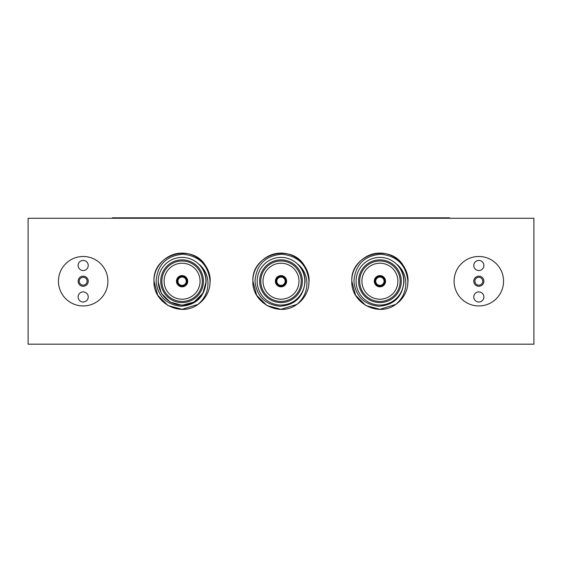 <?xml version="1.0" encoding="UTF-8"?>
<svg xmlns="http://www.w3.org/2000/svg" width="562" height="562" viewBox="0 0 562 562"><rect width="100%" height="100%" fill="white"/><g stroke="black" fill="none" stroke-linecap="round" stroke-linejoin="round"><path stroke-width="0.84" d="M482.758 281.218A3.934 3.934 0 0 1 478.824 285.152A3.934 3.934 0 0 1 474.89 281.218A3.934 3.934 0 0 1 478.824 277.284A3.934 3.934 0 0 1 482.758 281.218M483.882 281.218A5.058 5.058 0 0 1 478.824 286.276A5.058 5.058 0 0 1 473.766 281.218A5.058 5.058 0 0 1 478.824 276.16A5.058 5.058 0 0 1 483.882 281.218M483.882 296.954A5.058 5.058 0 0 1 478.824 302.012A5.058 5.058 0 0 1 473.766 296.954A5.058 5.058 0 0 1 478.824 291.896A5.058 5.058 0 0 1 483.882 296.954M483.882 265.482A5.058 5.058 0 0 1 478.824 270.54A5.058 5.058 0 0 1 473.766 265.482A5.058 5.058 0 0 1 478.824 260.424A5.058 5.058 0 0 1 483.882 265.482M79.242 281.218A3.934 3.934 0 0 0 83.176 285.152A3.934 3.934 0 0 0 87.11 281.218A3.934 3.934 0 0 0 83.176 277.284A3.934 3.934 0 0 0 79.242 281.218M78.118 281.218A5.058 5.058 0 0 0 83.176 286.276A5.058 5.058 0 0 0 88.234 281.218A5.058 5.058 0 0 0 83.176 276.16A5.058 5.058 0 0 0 78.118 281.218M78.118 296.954A5.058 5.058 0 0 0 83.176 302.012A5.058 5.058 0 0 0 88.234 296.954A5.058 5.058 0 0 0 83.176 291.896A5.058 5.058 0 0 0 78.118 296.954M78.118 265.482A5.058 5.058 0 0 0 83.176 270.54A5.058 5.058 0 0 0 88.234 265.482A5.058 5.058 0 0 0 83.176 260.424A5.058 5.058 0 0 0 78.118 265.482M58.448 281.218A24.728 24.728 0 0 0 83.176 305.946A24.728 24.728 0 0 0 107.904 281.218A24.728 24.728 0 0 0 83.176 256.49A24.728 24.728 0 0 0 58.448 281.218M454.096 281.218A24.728 24.728 0 0 0 478.824 305.946A24.728 24.728 0 0 0 503.552 281.218A24.728 24.728 0 0 0 478.824 256.49A24.728 24.728 0 0 0 454.096 281.218M384.745 281.218A4.833 4.833 0 0 1 379.912 286.051A4.833 4.833 0 0 1 375.079 281.218A4.833 4.833 0 0 1 379.912 276.385A4.833 4.833 0 0 1 384.745 281.218M375.753 281.218A4.159 4.159 0 0 0 379.912 285.377A4.159 4.159 0 0 0 384.071 281.218A4.159 4.159 0 0 0 379.912 277.059A4.159 4.159 0 0 0 375.753 281.218M361.928 281.218A17.984 17.984 0 0 0 379.912 299.202A17.984 17.984 0 0 0 397.896 281.218A17.984 17.984 0 0 0 379.912 263.234A17.984 17.984 0 0 0 361.928 281.218M401.268 281.218A21.356 21.356 0 0 1 379.912 302.574A21.356 21.356 0 0 1 358.556 281.218A21.356 21.356 0 0 1 379.912 259.862A21.356 21.356 0 0 1 401.268 281.218M359.68 281.218A20.232 20.232 0 0 0 379.912 301.45A20.232 20.232 0 0 0 400.144 281.218A20.232 20.232 0 0 0 379.912 260.986A20.232 20.232 0 0 0 359.68 281.218M374.292 281.218A5.62 5.62 0 0 0 379.912 286.838A5.62 5.62 0 0 0 385.532 281.218A5.62 5.62 0 0 0 379.912 275.598A5.62 5.62 0 0 0 374.292 281.218M403.179 265.468A28.1 28.1 0 0 1 403.579 266.072C390.225 242.44 350.274 254.214 351.812 281.218C350.8 302.883 378.324 317.565 395.767 304.414L379.912 309.318L365.862 305.552L355.577 295.268L351.812 281.218L355.577 295.268L365.862 305.552L379.912 309.318L395.767 304.414C402.961 298.31 406.284 290.582 405.736 281.218C405.04 274.551 402.202 268.994 397.229 264.54C401.633 269.24 403.874 274.797 403.959 281.218L403.945 281.864C402.336 296.954 393.962 305.082 378.816 306.234C363.867 304.534 355.563 296.195 353.905 281.218C355.261 264.744 364.19 255.745 380.692 254.221C397.004 255.9 406.073 264.899 407.9 281.218L407.583 286.107A28.1 28.1 0 0 1 395.767 304.414L379.912 309.318L365.862 305.552L355.577 295.268L351.812 281.218C351.32 266.1 364.998 252.837 379.912 253.118C394.826 252.837 408.504 266.1 408.012 281.218L407.583 286.107M403.741 281.218A23.829 23.829 0 0 0 379.912 257.389A23.829 23.829 0 0 0 356.083 281.218A23.829 23.829 0 0 0 379.912 305.047A23.829 23.829 0 0 0 403.741 281.218M351.812 281.218C351.32 266.1 364.998 252.837 379.912 253.118C394.826 252.837 408.504 266.1 408.012 281.218C408.504 266.1 394.826 252.837 379.912 253.118C364.998 252.837 351.32 266.1 351.812 281.218C351.32 266.1 364.998 252.837 379.912 253.118C394.826 252.837 408.504 266.1 408.012 281.218C408.504 266.1 394.826 252.837 379.912 253.118C364.998 252.837 351.32 266.1 351.812 281.218C351.32 266.1 364.998 252.837 379.912 253.118C394.826 252.837 408.504 266.1 408.012 281.218C408.504 266.1 394.826 252.837 379.912 253.118C364.998 252.837 351.32 266.1 351.812 281.218C351.32 266.1 364.998 252.837 379.912 253.118C394.826 252.837 408.504 266.1 408.012 281.218C408.504 266.1 394.826 252.837 379.912 253.118C364.998 252.837 351.32 266.1 351.812 281.218M285.833 281.218A4.833 4.833 0 0 1 281 286.051A4.833 4.833 0 0 1 276.167 281.218A4.833 4.833 0 0 1 281 276.385A4.833 4.833 0 0 1 285.833 281.218M276.841 281.218A4.159 4.159 0 0 0 281 285.377A4.159 4.159 0 0 0 285.159 281.218A4.159 4.159 0 0 0 281 277.059A4.159 4.159 0 0 0 276.841 281.218M263.016 281.218A17.984 17.984 0 0 0 281 299.202A17.984 17.984 0 0 0 298.984 281.218A17.984 17.984 0 0 0 281 263.234A17.984 17.984 0 0 0 263.016 281.218M302.356 281.218A21.356 21.356 0 0 1 281 302.574A21.356 21.356 0 0 1 259.644 281.218A21.356 21.356 0 0 1 281 259.862A21.356 21.356 0 0 1 302.356 281.218M260.768 281.218A20.232 20.232 0 0 0 281 301.45A20.232 20.232 0 0 0 301.232 281.218A20.232 20.232 0 0 0 281 260.986A20.232 20.232 0 0 0 260.768 281.218M275.38 281.218A5.62 5.62 0 0 0 281 286.838A5.62 5.62 0 0 0 286.62 281.218A5.62 5.62 0 0 0 281 275.598A5.62 5.62 0 0 0 275.38 281.218M296.855 304.414C279.412 317.565 251.888 302.883 252.9 281.218L256.665 295.268L266.95 305.552L281 309.318L296.855 304.414L281 309.318L266.95 305.552L256.665 295.268L252.9 281.218L256.665 295.268L266.95 305.552L281 309.318L296.855 304.414L281 309.318L266.95 305.552L256.665 295.268L252.9 281.218L256.665 295.268L266.95 305.552L281 309.318L296.855 304.414C304.049 298.31 307.372 290.582 306.824 281.218C306.128 274.551 303.29 268.994 298.317 264.54C302.721 269.24 304.962 274.797 305.047 281.218L305.033 281.864C303.424 296.954 295.05 305.082 279.904 306.234C264.955 304.534 256.651 296.195 254.993 281.218C256.349 264.744 265.278 255.745 281.78 254.221C298.092 255.9 307.161 264.899 308.988 281.218L308.671 286.107A28.1 28.1 0 0 1 296.855 304.414L281 309.318L266.95 305.552L256.665 295.268L252.9 281.218C252.408 266.1 266.086 252.837 281 253.118C295.914 252.837 309.592 266.1 309.1 281.218L308.671 286.107M304.829 281.218A23.829 23.829 0 0 0 281 257.389A23.829 23.829 0 0 0 257.171 281.218A23.829 23.829 0 0 0 281 305.047A23.829 23.829 0 0 0 304.829 281.218M252.9 281.218C252.408 266.1 266.086 252.837 281 253.118C295.914 252.837 309.592 266.1 309.1 281.218C309.592 266.1 295.914 252.837 281 253.118C266.086 252.837 252.408 266.1 252.9 281.218C252.408 266.1 266.086 252.837 281 253.118C295.914 252.837 309.592 266.1 309.1 281.218C309.592 266.1 295.914 252.837 281 253.118C266.086 252.837 252.408 266.1 252.9 281.218C252.408 266.1 266.086 252.837 281 253.118C295.914 252.837 309.592 266.1 309.1 281.218C309.592 266.1 295.914 252.837 281 253.118C266.086 252.837 252.408 266.1 252.9 281.218C252.408 266.1 266.086 252.837 281 253.118C295.914 252.837 309.592 266.1 309.1 281.218C309.592 266.1 295.914 252.837 281 253.118C266.086 252.837 252.408 266.1 252.9 281.218C251.362 254.214 291.313 242.44 304.667 266.072A28.1 28.1 0 0 0 304.267 265.468M186.921 281.218A4.833 4.833 0 0 1 182.088 286.051A4.833 4.833 0 0 1 177.255 281.218A4.833 4.833 0 0 1 182.088 276.385A4.833 4.833 0 0 1 186.921 281.218M177.929 281.218A4.159 4.159 0 0 0 182.088 285.377A4.159 4.159 0 0 0 186.247 281.218A4.159 4.159 0 0 0 182.088 277.059A4.159 4.159 0 0 0 177.929 281.218M164.104 281.218A17.984 17.984 0 0 0 182.088 299.202A17.984 17.984 0 0 0 200.072 281.218A17.984 17.984 0 0 0 182.088 263.234A17.984 17.984 0 0 0 164.104 281.218M203.444 281.218A21.356 21.356 0 0 1 182.088 302.574A21.356 21.356 0 0 1 160.732 281.218A21.356 21.356 0 0 1 182.088 259.862A21.356 21.356 0 0 1 203.444 281.218M161.856 281.218A20.232 20.232 0 0 0 182.088 301.45A20.232 20.232 0 0 0 202.32 281.218A20.232 20.232 0 0 0 182.088 260.986A20.232 20.232 0 0 0 161.856 281.218M176.468 281.218A5.62 5.62 0 0 0 182.088 286.838A5.62 5.62 0 0 0 187.708 281.218A5.62 5.62 0 0 0 182.088 275.598A5.62 5.62 0 0 0 176.468 281.218M197.943 304.414C180.5 317.565 152.976 302.883 153.988 281.218L157.753 295.268L168.038 305.552L182.088 309.318L197.943 304.414L182.088 309.318L168.038 305.552L157.753 295.268L153.988 281.218L157.753 295.268L168.038 305.552L182.088 309.318L197.943 304.414L182.088 309.318L168.038 305.552L157.753 295.268L153.988 281.218L157.753 295.268L168.038 305.552L182.088 309.318L197.943 304.414C205.137 298.31 208.46 290.582 207.912 281.218C207.216 274.551 204.378 268.994 199.405 264.54C203.809 269.24 206.05 274.797 206.135 281.218L206.121 281.864C204.512 296.954 196.138 305.082 180.992 306.234C166.043 304.534 157.739 296.195 156.081 281.218C157.437 264.744 166.366 255.745 182.868 254.221C199.18 255.9 208.249 264.899 210.076 281.218L209.759 286.107A28.1 28.1 0 0 1 197.943 304.414L182.088 309.318L168.038 305.552L157.753 295.268L153.988 281.218C153.496 266.1 167.174 252.837 182.088 253.118C197.002 252.837 210.68 266.1 210.188 281.218L209.759 286.107M205.917 281.218A23.829 23.829 0 0 0 182.088 257.389A23.829 23.829 0 0 0 158.259 281.218A23.829 23.829 0 0 0 182.088 305.047A23.829 23.829 0 0 0 205.917 281.218M153.988 281.218C153.496 266.1 167.174 252.837 182.088 253.118C197.002 252.837 210.68 266.1 210.188 281.218C210.68 266.1 197.002 252.837 182.088 253.118C167.174 252.837 153.496 266.1 153.988 281.218C153.496 266.1 167.174 252.837 182.088 253.118C197.002 252.837 210.68 266.1 210.188 281.218C210.68 266.1 197.002 252.837 182.088 253.118C167.174 252.837 153.496 266.1 153.988 281.218C153.496 266.1 167.174 252.837 182.088 253.118C197.002 252.837 210.68 266.1 210.188 281.218C210.68 266.1 197.002 252.837 182.088 253.118C167.174 252.837 153.496 266.1 153.988 281.218C153.496 266.1 167.174 252.837 182.088 253.118C197.002 252.837 210.68 266.1 210.188 281.218C210.68 266.1 197.002 252.837 182.088 253.118C167.174 252.837 153.496 266.1 153.988 281.218C152.45 254.214 192.401 242.44 205.755 266.072A28.1 28.1 0 0 0 205.355 265.468M202.91 269.198L203.613 270.505L202.91 269.198M205.741 276.918L206.135 281.281L205.741 276.918M158.041 281.218L161.266 293.245L170.068 302.04L182.088 305.264L194.108 302.04L202.91 293.245L206.128 281.555L202.91 293.245L194.108 302.04L182.088 305.264L170.068 302.04L161.266 293.245L158.041 281.218L161.266 293.245L170.068 302.04L182.088 305.264L194.108 302.04L202.91 293.245L206.128 281.555L202.91 293.245L194.108 302.04L182.088 305.264L170.068 302.04L161.266 293.245L158.041 281.218L161.266 293.245M533.9 344.176L533.9 218.267L28.1 218.267L28.1 344.176L533.9 344.176M301.822 269.198L302.525 270.505M304.653 276.918L305.047 281.218M400.734 269.198L401.437 270.505M403.565 276.918L403.959 281.218M112.4 218.267L112.4 217.824L449.6 217.824L449.6 218.267"/></g></svg>
